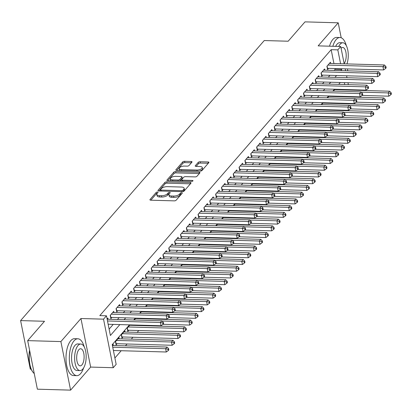 <?xml version="1.0" encoding="UTF-8"?>
<svg xmlns="http://www.w3.org/2000/svg" width="412" height="412" viewBox="0 0 412 412"><rect width="100%" height="100%" fill="white"/><g stroke="black" fill="none" stroke-linecap="round" stroke-linejoin="round"><path stroke-width="0.62" d="M157.461 192.033A1.015 0.427 -11.3 0 0 156.143 192.471L150.035 199.496A1.447 0.608 -11.3 0 0 149.922 199.815A1.447 0.608 -11.3 0 0 150.766 200.191L174.24 200.86A1.447 0.608 -11.3 0 0 176.12 200.232L182.228 193.213A1.015 0.427 -11.3 0 0 182.305 192.991A1.015 0.427 -11.3 0 0 181.718 192.723A1.015 0.427 -11.3 0 0 180.399 193.161L179.611 194.073A4.635 1.952 -11.3 0 1 173.596 196.066L171.639 196.009A4.635 1.952 -11.3 0 1 168.935 194.804A4.635 1.952 -11.3 0 1 169.306 193.779L170.099 192.868A1.015 0.427 -11.3 0 0 170.182 192.646A1.015 0.427 -11.3 0 0 169.59 192.378A1.015 0.427 -11.3 0 0 168.271 192.816L167.483 193.728A4.635 1.952 -11.3 0 1 161.468 195.721L159.516 195.664A4.635 1.952 -11.3 0 1 156.807 194.459A4.635 1.952 -11.3 0 1 157.178 193.434L157.971 192.522A1.015 0.427 -11.3 0 0 158.053 192.301A1.015 0.427 -11.3 0 0 157.461 192.033M157.209 193.398A1.015 0.427 -11.3 0 0 156.405 193.784L150.833 200.191M181.465 194.088A1.015 0.427 -11.3 0 0 180.662 194.474L179.874 195.381L179.611 194.073M169.337 193.743A1.015 0.427 -11.3 0 0 168.534 194.129L167.746 195.036L167.483 193.728M191.915 162.189A1.447 0.608 -11.3 0 0 192.028 161.87A1.447 0.608 -11.3 0 0 191.183 161.489L184.597 161.303A1.447 0.608 -11.3 0 0 182.722 161.926L175.934 169.723A1.447 0.608 -11.3 0 0 175.821 170.043A1.447 0.608 -11.3 0 0 176.666 170.424L200.139 171.088A1.447 0.608 -11.3 0 0 202.019 170.465L208.802 162.668A1.447 0.608 -11.3 0 0 208.915 162.349A1.447 0.608 -11.3 0 0 208.07 161.973L200.119 161.746A1.447 0.608 -11.3 0 0 198.239 162.369L195.334 165.706A1.447 0.608 -11.3 0 0 195.221 166.026A1.447 0.608 -11.3 0 0 196.066 166.402L200.011 166.515A3.873 1.633 -11.3 0 1 202.271 167.524A3.873 1.633 -11.3 0 1 196.931 170.048L181.481 169.61A3.873 1.633 -11.3 0 1 179.22 168.601A3.873 1.633 -11.3 0 1 184.555 166.077L187.13 166.149A1.447 0.608 -11.3 0 0 189.01 165.526L191.915 162.189M333.936 63.541L331.166 49.687L337.809 49.878L340.739 46.51L344.2 63.829M27.676 340.631L60.888 341.579L70.591 390.133L37.379 389.186L27.676 340.631L44.511 321.278L20.6 320.598L264.252 40.541L288.163 41.221L305.004 21.867L338.216 22.814L318.152 45.871L340.739 46.51M70.591 390.133L90.65 367.077L80.948 318.517L60.888 341.579M80.948 318.517L103.53 319.161L106.461 315.798L110.395 335.481L119.871 324.589M331.166 49.687L99.817 315.607L106.461 315.798M166.721 181.852A1.447 0.608 -11.3 0 0 164.841 182.48L158.059 190.277A1.447 0.608 -11.3 0 0 157.94 190.596A1.447 0.608 -11.3 0 0 158.785 190.972L182.258 191.642A1.447 0.608 -11.3 0 0 184.138 191.019L190.921 183.222A1.447 0.608 -11.3 0 0 191.039 182.897A1.447 0.608 -11.3 0 0 190.19 182.521L166.721 181.852L166.984 183.165A1.447 0.608 -11.3 0 0 165.104 183.788L158.852 190.972M166.994 179.998L173.782 172.201A1.447 0.608 -11.3 0 1 175.661 171.577L199.13 172.247A1.447 0.608 -11.3 0 1 199.975 172.623A1.447 0.608 -11.3 0 1 199.861 172.942L196.957 176.279A1.447 0.608 -11.3 0 1 195.077 176.903L185.56 176.635A1.447 0.608 -11.3 0 0 183.68 177.258L181.754 179.472A1.447 0.608 -11.3 0 0 181.641 179.792A1.447 0.608 -11.3 0 0 182.485 180.168L192.394 180.451A1.015 0.427 -11.3 0 1 192.986 180.713A1.015 0.427 -11.3 0 1 191.59 181.378L167.725 180.698A1.447 0.608 -11.3 0 1 166.881 180.322A1.447 0.608 -11.3 0 1 166.994 179.998L167.112 180.574M347.81 70.833L347.424 68.912M341.203 37.78L338.216 22.814M130.012 324.877L127.169 328.143L127.828 331.423L128.853 330.244M125.068 332.046L124.826 330.836L121.313 334.874L121.967 338.154L122.992 336.975M119.212 338.782L118.97 337.567L115.458 341.605L116.112 344.885L117.137 343.706M108.114 319.264L107.867 318.054L107.089 318.945M113.97 312.533L113.727 311.317L110.21 315.36L110.869 318.641L111.894 317.461M119.825 305.802L119.583 304.586L116.071 308.629L116.725 311.91L117.75 310.73M125.681 299.071L125.439 297.855L121.926 301.893L122.58 305.174L123.605 303.999M131.541 292.34L131.299 291.124L127.782 295.162L128.436 298.442L129.461 297.263M137.397 285.604L137.155 284.393L133.637 288.431L134.297 291.711L135.321 290.532M143.252 278.873L143.01 277.657L139.498 281.7L140.152 284.98L141.177 283.801M149.108 272.141L148.866 270.926L145.354 274.969L146.008 278.249L147.032 277.07M154.969 265.41L154.727 264.195L151.209 268.233L151.868 271.513L152.893 270.339M160.824 258.679L160.582 257.464L157.07 261.502L157.724 264.782L158.749 263.603M166.68 251.943L166.438 250.733L162.925 254.77L163.579 258.051L164.604 256.872M172.54 245.212L172.293 243.997L168.781 248.039L169.435 251.32L170.46 250.141M178.396 238.481L178.154 237.266L174.637 241.308L175.296 244.589L176.321 243.41M184.252 231.75L184.01 230.535L180.497 234.572L181.151 237.853L182.176 236.679M190.107 225.019L189.865 223.804L186.353 227.841L187.007 231.122L188.032 229.942M195.968 218.283L195.726 217.073L192.208 221.11L192.862 224.391L193.887 223.211M201.823 211.552L201.581 210.336L198.064 214.379L198.723 217.66L199.748 216.48M207.679 204.821L207.437 203.605L203.925 207.648L204.579 210.929L205.603 209.749M213.534 198.09L213.292 196.874L209.78 200.912L210.434 204.192L211.459 203.018M219.395 191.359L219.153 190.143L215.636 194.181L216.295 197.461L217.32 196.282M225.251 184.622L225.009 183.412L221.496 187.45L222.15 190.73L223.175 189.551M231.106 177.891L230.864 176.676L227.352 180.719L228.006 183.999L229.031 182.82M236.967 171.16L236.72 169.945L233.207 173.988L233.862 177.268L234.886 176.089M242.823 164.429L242.58 163.214L239.063 167.251L239.722 170.532L240.747 169.358M248.678 157.698L248.436 156.483L244.924 160.52L245.578 163.801L246.603 162.622M254.534 150.962L254.292 149.752L250.779 153.789L251.433 157.07L252.458 155.891M260.394 144.231L260.152 143.016L256.635 147.058L257.289 150.339L258.314 149.159M266.25 137.5L266.008 136.284L262.49 140.327L263.15 143.608L264.174 142.428M272.105 130.769L271.863 129.553L268.351 133.591L269.005 136.872L270.03 135.697M277.961 124.038L277.719 122.822L274.207 126.86L274.861 130.141L275.886 128.961M283.822 117.302L283.58 116.091L280.062 120.129L280.721 123.409L281.746 122.23M289.677 110.57L289.435 109.355L285.923 113.398L286.577 116.678L287.602 115.499M295.533 103.839L295.291 102.624L291.778 106.667L292.432 109.947L293.457 108.768M301.393 97.108L301.146 95.893L297.634 99.931L298.288 103.211L299.313 102.037M307.249 90.377L307.007 89.162L303.489 93.2L304.149 96.48L305.174 95.301M313.105 83.641L312.863 82.431L309.35 86.469L310.004 89.749L311.029 88.57M318.96 76.91L318.718 75.695L315.206 79.737L315.86 83.018L316.885 81.839M324.821 70.179L324.579 68.964L321.061 73.006L321.715 76.287L322.74 75.108M109.123 329.116L113.228 324.399M117.461 319.532L119.083 317.667M123.317 312.801L124.944 310.936M129.177 306.07L130.8 304.2M135.033 299.333L136.655 297.469M140.889 292.602L142.511 290.738M146.749 285.871L148.372 284.007M152.605 279.14L154.227 277.276M158.46 272.409L160.083 270.54M164.316 265.673L165.938 263.809M170.177 258.942L171.799 257.078M176.032 252.211L177.654 250.347M181.888 245.48L183.51 243.616M187.743 238.749L189.371 236.879M193.604 232.013L195.226 230.148M199.46 225.282L201.082 223.417M205.315 218.551L206.937 216.686M211.171 211.82L212.798 209.955M217.031 205.088L218.654 203.219M222.887 198.352L224.509 196.488M228.742 191.621L230.365 189.757M234.603 184.89L236.225 183.026M240.459 178.159L242.081 176.295M246.314 171.428L247.936 169.559M252.17 164.692L253.797 162.828M258.03 157.961L259.653 156.097M263.886 151.23L265.508 149.365M269.742 144.499L271.364 142.634M275.597 137.768L277.224 135.898M281.458 131.031L283.08 129.167M287.313 124.3L288.936 122.436M293.169 117.569L294.791 115.705M299.03 110.838L300.652 108.974M304.885 104.107L306.507 102.238M310.741 97.371L312.363 95.507M316.596 90.64L318.224 88.776M322.457 83.909L324.079 82.045M328.312 77.178L329.935 75.314M334.168 70.447L335.1 69.376L334.935 68.557M330.676 63.448L330.434 62.233L326.917 66.27L327.576 69.551L328.601 68.377M114.891 357.987L121.21 350.72M125.449 345.853L127.071 343.989M131.304 339.122L132.927 337.258M137.16 332.391L138.782 330.527M143.016 325.66L143.371 325.253M148.876 318.929L149.226 318.522M154.732 312.193L155.082 311.791M160.587 305.462L160.938 305.06M166.443 298.731L166.798 298.329M172.304 292L172.654 291.593M178.159 285.269L178.509 284.862M184.015 278.533L184.37 278.131M189.875 271.802L190.226 271.4M195.731 265.071L196.081 264.669M201.586 258.339L201.937 257.933M207.442 251.608L207.797 251.202M213.303 244.872L213.653 244.47M219.158 238.141L219.508 237.739M225.014 231.41L225.364 231.008M230.869 224.679L231.225 224.272M236.73 217.948L237.08 217.541M242.586 211.212L242.936 210.81M248.441 204.481L248.797 204.079M254.302 197.75L254.652 197.348M260.157 191.019L260.508 190.612M266.013 184.288L266.363 183.881M271.868 177.551L272.224 177.15M277.729 170.82L278.079 170.419M283.585 164.089L283.935 163.688M289.44 157.358L289.791 156.951M295.296 150.627L295.651 150.22M301.157 143.891L301.507 143.489M307.012 137.16L307.362 136.758M312.868 130.429L313.223 130.027M318.728 123.698L319.079 123.291M324.584 116.967L324.934 116.56M330.439 110.231L330.79 109.829M336.295 103.5L336.65 103.098M340.564 96.722L340.482 96.305M339.179 89.785L339.097 89.368M113.357 345.514L113.115 344.298L112.337 345.194M130.928 325.315L130.846 324.898M135.867 318.141L134.245 320.011M136.784 318.584L136.702 318.167M141.723 311.41L140.101 313.28M142.64 311.853L142.557 311.436M147.584 304.679L145.961 306.543M148.5 305.122L148.413 304.705M153.439 297.948L151.817 299.812M154.356 298.386L154.273 297.969M159.295 291.217L157.672 293.081M160.211 291.655L160.129 291.238M165.155 284.481L163.528 286.35M166.067 284.924L165.984 284.507M171.011 277.75L169.389 279.619M171.928 278.193L171.84 277.776M176.866 271.019L175.244 272.883M177.783 271.462L177.701 271.044M182.722 264.288L181.1 266.152M183.639 264.725L183.556 264.308M188.583 257.557L186.955 259.421M189.494 257.994L189.412 257.577M194.438 250.82L192.816 252.69M195.355 251.263L195.273 250.846M200.294 244.089L198.672 245.959M201.21 244.532L201.128 244.115M206.149 237.358L204.527 239.223M207.066 237.801L206.984 237.384M212.01 230.627L210.388 232.492M212.927 231.065L212.839 230.648M217.866 223.896L216.243 225.761M218.782 224.334L218.7 223.917M223.721 217.16L222.099 219.03M224.638 217.603L224.555 217.186M229.582 210.429L227.954 212.298M230.493 210.872L230.411 210.455M235.437 203.698L233.815 205.562M236.354 204.141L236.267 203.724M241.293 196.967L239.671 198.831M242.21 197.405L242.127 196.988M247.148 190.236L245.526 192.1M248.065 190.674L247.983 190.256M253.009 183.5L251.382 185.369M253.921 183.943L253.838 183.525M258.865 176.769L257.243 178.638M259.781 177.212L259.699 176.794M264.72 170.038L263.098 171.902M265.637 170.48L265.555 170.063M270.576 163.307L268.954 165.171M271.493 163.744L271.41 163.327M276.437 156.575L274.809 158.44M277.353 157.013L277.266 156.596M282.292 149.839L280.67 151.709M283.209 150.282L283.126 149.865M288.148 143.108L286.525 144.972M289.064 143.551L288.982 143.134M294.003 136.377L292.381 138.241M294.92 136.82L294.838 136.403M299.864 129.646L298.242 131.51M300.781 130.084L300.693 129.667M305.719 122.915L304.097 124.779M306.636 123.353L306.554 122.936M311.575 116.179L309.953 118.048M312.492 116.622L312.409 116.205M317.436 109.448L315.808 111.312M318.347 109.891L318.265 109.474M323.291 102.717L321.669 104.581M324.208 103.16L324.126 102.743M329.147 95.986L327.525 97.85M330.063 96.423L329.981 96.006M335.002 89.255L333.38 91.119M335.919 89.692L335.837 89.275M20.6 320.598L30.303 369.152L31.163 369.178M349.149 96.552L348.794 96.959M129.461 324.862L112.229 344.664L116.163 364.352L113.233 367.715L103.53 319.161M90.65 367.077L113.233 367.715M345.199 68.845L345.586 70.771M346.59 75.782L346.971 77.708M347.975 82.724L348.356 84.645M349.361 89.662L349.443 90.079M340.812 70.632L341.744 69.561L341.579 68.742M340.58 63.726L337.809 49.878M124.105 319.722L125.727 317.853M129.96 312.991L131.583 311.122M135.821 306.255L137.443 304.391M141.677 299.524L143.299 297.66M147.532 292.793L149.154 290.929M153.388 286.062L155.015 284.192M159.248 279.331L160.871 277.461M165.104 272.595L166.726 270.73M170.959 265.864L172.582 263.999M176.815 259.133L178.442 257.268M182.676 252.402L184.298 250.532M188.531 245.67L190.153 243.801M194.387 238.934L196.009 237.07M200.242 232.203L201.87 230.339M206.103 225.472L207.725 223.608M211.959 218.741L213.581 216.872M217.814 212.01L219.436 210.141M223.675 205.274L225.297 203.41M229.53 198.543L231.153 196.678M235.386 191.812L237.008 189.947M241.241 185.081L242.869 183.211M247.102 178.35L248.724 176.48M252.958 171.613L254.58 169.749M258.813 164.882L260.435 163.018M264.669 158.151L266.296 156.287M270.529 151.42L272.152 149.551M276.385 144.689L278.007 142.82M282.241 137.953L283.863 136.089M288.101 131.222L289.724 129.358M293.957 124.491L295.579 122.627M299.812 117.76L301.435 115.89M305.668 111.029L307.295 109.159M311.529 104.293L313.151 102.428M317.384 97.562L319.006 95.697M323.24 90.831L324.862 88.966M329.095 84.1L330.723 82.23M334.956 77.368L336.578 75.499M340.312 82.503L338.69 84.372M334.456 89.239L332.829 91.104M328.596 95.97L326.974 97.835M322.74 102.701L321.118 104.566M316.885 109.432L315.262 111.297M311.024 116.163L309.402 118.033M305.168 122.9L303.546 124.764M299.313 129.631L297.691 131.495M293.457 136.362L291.83 138.226M287.597 143.093L285.974 144.957M281.741 149.824L280.119 151.693M275.886 156.56L274.263 158.424M270.03 163.291L268.403 165.155M264.169 170.022L262.547 171.886M258.314 176.753L256.691 178.617M252.458 183.484L250.836 185.354M246.597 190.22L244.975 192.085M240.742 196.951L239.12 198.816M234.886 203.683L233.264 205.547M229.031 210.414L227.409 212.278M223.17 217.145L221.548 219.014M217.315 223.881L215.692 225.745M211.459 230.612L209.837 232.476M205.603 237.343L203.976 239.207M199.743 244.074L198.12 245.938M193.887 250.805L192.265 252.674M188.032 257.541L186.409 259.406M182.176 264.272L180.549 266.137M176.315 271.003L174.693 272.868M170.46 277.734L168.838 279.599M164.604 284.465L162.982 286.335M158.744 291.202L157.121 293.066M152.888 297.933L151.266 299.797M147.032 304.664L145.41 306.528M141.177 311.395L139.55 313.259M135.316 318.126L133.694 319.995M347.208 96.913L347.125 96.496M345.822 89.976L345.74 89.559M344.736 84.542L344.355 82.621M335.1 69.376L341.744 69.561M156.807 194.459L157.07 195.772A4.635 1.952 -11.3 0 0 159.774 196.977L159.516 195.664M167.746 195.036A4.635 1.952 -11.3 0 1 161.731 197.034L159.774 196.977M168.935 194.804L169.198 196.117A4.635 1.952 -11.3 0 0 171.902 197.322L171.639 196.009M179.874 195.381A4.635 1.952 -11.3 0 1 173.859 197.379L171.902 197.322M190.39 183.829L166.984 183.165M160.515 189.602A1.015 0.427 -11.3 0 0 160.433 189.824A1.015 0.427 -11.3 0 0 161.025 190.087L181.63 190.674A1.015 0.427 -11.3 0 0 182.943 190.236L183.778 189.278A4.635 1.952 -11.3 0 0 184.149 188.253A4.635 1.952 -11.3 0 0 181.445 187.048L167.36 186.646A4.635 1.952 -11.3 0 0 161.35 188.639L160.515 189.602M184.149 188.253L184.411 189.566A4.635 1.952 -11.3 0 1 184.04 190.591L183.247 191.503M167.792 180.698L174.044 173.514L173.782 172.201M199.326 173.555L175.919 172.891A1.447 0.608 -11.3 0 0 174.044 173.514M175.682 176.351A3.873 1.633 -11.3 0 0 170.347 178.88A3.873 1.633 -11.3 0 0 172.607 179.889L178.051 180.044A1.447 0.608 -11.3 0 0 179.931 179.421L181.857 177.206A1.447 0.608 -11.3 0 0 181.97 176.887A1.447 0.608 -11.3 0 0 181.125 176.506L175.682 176.351M170.347 178.88L170.609 180.193A3.873 1.633 -11.3 0 0 171.093 180.791M179.766 181.038A1.447 0.608 -11.3 0 0 180.193 180.729L179.931 179.421M181.97 176.887L182.233 178.195A1.447 0.608 -11.3 0 1 182.119 178.52L180.193 180.729M179.22 168.601L179.483 169.914A3.873 1.633 -11.3 0 0 179.967 170.517M199.578 171.073A3.873 1.633 -11.3 0 0 202.534 168.838L202.271 167.524M208.266 163.281L200.381 163.054A1.447 0.608 -11.3 0 0 198.502 163.682L196.127 166.407M191.379 162.802L184.859 162.616A1.447 0.608 -11.3 0 0 182.985 163.24L176.733 170.424M113.398 350.499L166.278 352.002L165.624 348.722L167.087 347.038L112.394 345.483M112.739 347.218L165.624 348.722L167.988 349.252L168.25 350.566L168.838 349.891L168.575 348.578L167.988 349.252M167.087 347.038L168.575 348.578M168.25 350.566L166.278 352.002M108.15 324.254L161.035 325.758L160.381 322.478L107.496 320.974M162.745 323.008L163.008 324.316L163.59 323.647L163.327 322.333L162.745 323.008L160.381 322.478L161.844 320.793L107.151 319.238M161.035 325.758L163.008 324.316L189.711 325.073L189.051 321.793L190.519 320.114L135.517 318.548M163.327 322.333L161.844 320.793M32.754 371.912A17.999 7.818 -88.4 0 1 32.605 371.722A17.999 7.818 -88.4 0 1 29.571 350.138M29.685 350.679A18.442 8.008 91.6 0 0 32.898 372.118A18.442 8.008 91.6 0 0 34.253 373.54M84.213 346.894A18.442 8.008 91.6 0 0 77.863 338.782A18.442 8.008 91.6 0 0 74.062 340.812A18.442 8.008 91.6 0 0 69.443 361.432A18.442 8.008 91.6 0 0 76.812 375.651A18.442 8.008 91.6 0 0 80.618 373.617A18.442 8.008 91.6 0 0 83.615 367.911M77.863 338.782L74.541 338.685A18.442 8.008 91.6 0 0 70.74 340.719A18.442 8.008 91.6 0 0 66.121 361.339A18.442 8.008 91.6 0 0 73.49 375.559L76.812 375.651M80.016 370.573L76.962 370.491A13.277 5.768 -88.4 0 1 71.652 360.253A13.277 5.768 -88.4 0 1 74.979 345.405A13.277 5.768 -88.4 0 1 77.714 343.943L80.773 344.03A13.277 5.768 91.6 0 0 78.033 345.493A13.277 5.768 91.6 0 0 74.711 360.34A13.277 5.768 91.6 0 0 80.016 370.573A13.277 5.768 91.6 0 0 82.755 369.116A13.277 5.768 91.6 0 0 86.077 354.263A13.277 5.768 91.6 0 0 80.773 344.03M81.916 364.914A8.559 3.713 91.6 0 0 84.058 355.345A8.559 3.713 91.6 0 0 80.639 348.748A8.559 3.713 91.6 0 0 78.872 349.69A8.559 3.713 91.6 0 0 76.73 359.259A8.559 3.713 91.6 0 0 80.149 365.856A8.559 3.713 91.6 0 0 81.916 364.914M346.312 45.634A18.442 8.008 91.6 0 0 339.962 37.518A18.442 8.008 91.6 0 0 336.161 39.552A18.442 8.008 91.6 0 0 332.839 46.288M339.962 37.518L336.64 37.425A18.442 8.008 91.6 0 0 332.839 39.459A18.442 8.008 91.6 0 0 329.518 46.196M335.667 46.365A13.277 5.768 -88.4 0 1 337.078 44.146A13.277 5.768 -88.4 0 1 339.812 42.683L342.872 42.771A13.277 5.768 91.6 0 0 340.132 44.233A13.277 5.768 91.6 0 0 338.726 46.453M344.133 63.51A8.559 3.713 91.6 0 0 346.142 53.936A8.559 3.713 91.6 0 0 342.738 47.488A8.559 3.713 91.6 0 0 341.095 48.297M346.956 63.911A13.277 5.768 91.6 0 0 347.79 50.125A13.277 5.768 91.6 0 0 342.872 42.771M115.87 343.68A1.473 0.623 168.7 0 1 116.076 343.68L172.139 345.271L171.48 341.991L172.947 340.307L117.945 338.746M116.483 340.425L171.48 341.991L173.843 342.521L174.106 343.829L174.693 343.16L174.43 341.847L173.843 342.521M172.947 340.307L174.43 341.847M174.106 343.829L172.139 345.271M121.725 336.949A1.473 0.623 168.7 0 1 121.931 336.944L177.994 338.54L177.34 335.26L178.803 333.576L123.801 332.01M122.338 333.694L177.34 335.26L179.704 335.785L179.962 337.098L180.549 336.424L180.286 335.116L179.704 335.785M178.803 333.576L180.286 335.116M179.962 337.098L177.994 338.54M127.586 330.213A1.473 0.623 168.7 0 1 127.787 330.213L183.85 331.809L183.196 328.529L184.658 326.845L129.662 325.279M128.194 326.963L183.196 328.529L185.56 329.054L185.822 330.367L186.404 329.693L186.147 328.379L185.56 329.054M184.658 326.845L186.147 328.379M185.822 330.367L183.85 331.809M162.071 321.025L189.051 321.793L191.415 322.323L191.678 323.636L192.265 322.962L192.002 321.648L191.415 322.323M190.519 320.114L192.002 321.648M191.678 323.636L189.711 325.073M110.38 315.17L110.828 317.431L166.891 319.027L166.237 315.747L111.235 314.181M168.601 316.272L168.863 317.585L169.45 316.91L169.188 315.602L168.601 316.272L166.237 315.747L167.699 314.062L112.703 312.497M166.891 319.027L168.863 317.585L195.566 318.342L194.912 315.062L196.375 313.377L141.373 311.817M169.188 315.602L167.699 314.062M116.236 308.439L116.689 310.7L172.752 312.296L172.092 309.01L117.096 307.45M174.456 309.541L174.719 310.854L175.306 310.179L175.043 308.866L174.456 309.541L172.092 309.01L173.56 307.331L118.558 305.766M172.752 312.296L174.719 310.854L201.422 311.611L200.768 308.331L202.23 306.646L147.228 305.086M175.043 308.866L173.56 307.331M122.091 301.702L122.544 303.968L178.607 305.56L177.953 302.279L122.951 300.719M180.312 302.81L180.574 304.123L181.162 303.448L180.899 302.135L180.312 302.81L177.953 302.279L179.416 300.595L124.414 299.035M178.607 305.56L180.574 304.123M180.899 302.135L179.416 300.595M127.947 294.971L128.4 297.237L184.463 298.829L183.809 295.548L128.807 293.983M186.173 296.079L186.435 297.392L187.017 296.717L186.754 295.404L186.173 296.079L183.809 295.548L185.271 293.864L130.274 292.304M184.463 298.829L186.435 297.392L213.138 298.149L212.479 294.868L213.946 293.184L158.944 291.619M186.754 295.404L185.271 293.864M167.926 314.294L194.912 315.062L197.271 315.592L197.533 316.905L198.12 316.231L197.858 314.917L197.271 315.592M196.375 313.377L197.858 314.917M197.533 316.905L195.566 318.342M133.807 288.24L134.255 290.501L190.318 292.098L189.664 288.817L134.662 287.252M192.028 289.348L192.291 290.656L192.878 289.986L192.615 288.673L192.028 289.348L189.664 288.817L191.132 287.133L136.13 285.567M190.318 292.098L192.291 290.656L218.993 291.413L218.339 288.132L219.802 286.453L164.8 284.888M192.615 288.673L191.132 287.133M173.782 307.563L200.768 308.331L203.131 308.861L203.394 310.169L203.976 309.5L203.713 308.186L203.131 308.861M202.23 306.646L203.713 308.186M203.394 310.169L201.422 311.611M139.663 281.509L140.116 283.77L196.179 285.367L195.52 282.086L140.523 280.521M197.884 282.611L198.146 283.925L198.733 283.25L198.471 281.942L197.884 282.611L195.52 282.086L196.988 280.402L141.986 278.836M196.179 285.367L198.146 283.925L224.849 284.682L224.195 281.401L225.658 279.717L170.656 278.157M198.471 281.942L196.988 280.402M180.58 304.118L207.277 304.88L206.623 301.599L208.086 299.915L153.089 298.35M179.642 300.832L206.623 301.599L208.987 302.125L209.25 303.438L209.837 302.763L209.574 301.455L208.987 302.125M208.086 299.915L209.574 301.455M209.25 303.438L207.277 304.88M145.518 274.778L145.972 277.039L202.035 278.636L201.38 275.35L146.378 273.789M203.744 275.88L204.002 277.194L204.589 276.519L204.326 275.206L203.744 275.88L201.38 275.35L202.843 273.671L147.841 272.105M202.035 278.636L204.002 277.194M204.326 275.206L202.843 273.671M185.498 294.101L212.479 294.868L214.843 295.394L215.105 296.707L215.692 296.032L215.43 294.719L214.843 295.394M213.946 293.184L215.43 294.719M215.105 296.707L213.138 298.149M151.374 268.042L151.827 270.308L207.89 271.899L207.236 268.619L152.234 267.058M209.6 269.149L209.863 270.463L210.444 269.788L210.187 268.475L209.6 269.149L207.236 268.619L208.699 266.935L153.702 265.374M207.89 271.899L209.863 270.463L236.565 271.22L235.906 267.939L237.374 266.255L182.372 264.689M210.187 268.475L208.699 266.935M191.353 287.365L218.339 288.132L220.698 288.663L220.961 289.976L221.548 289.301L221.285 287.988L220.698 288.663M219.802 286.453L221.285 287.988M220.961 289.976L218.993 291.413M157.235 261.311L157.683 263.577L213.751 265.168L213.092 261.888L158.095 260.322M215.455 262.418L215.718 263.732L216.305 263.057L216.043 261.744L215.455 262.418L213.092 261.888L214.559 260.204L159.557 258.643M213.751 265.168L215.718 263.732L242.421 264.489L241.767 261.208L243.229 259.524L188.227 257.958M216.043 261.744L214.559 260.204M197.214 280.634L224.195 281.401L226.559 281.932L226.821 283.245L227.403 282.57L227.141 281.257L226.559 281.932M225.658 279.717L227.141 281.257M226.821 283.245L224.849 284.682M163.09 254.58L163.543 256.841L219.606 258.437L218.952 255.157L163.95 253.591M221.311 255.682L221.574 256.995L222.161 256.326L221.898 255.013L221.311 255.682L218.952 255.157L220.415 253.473L165.413 251.907M219.606 258.437L221.574 256.995L248.276 257.752L247.622 254.472L249.085 252.793L194.088 251.227M221.898 255.013L220.415 253.473M204.007 277.194L230.705 277.951L230.05 274.67L231.513 272.986L176.516 271.426M203.07 273.903L230.05 274.67L232.414 275.201L232.677 276.509L233.264 275.839L233.001 274.526L232.414 275.201M231.513 272.986L233.001 274.526M232.677 276.509L230.705 277.951M168.946 247.849L169.399 250.11L225.462 251.706L224.808 248.426L169.806 246.86M227.172 248.951L227.434 250.264L228.016 249.59L227.754 248.282L227.172 248.951L224.808 248.426L226.27 246.742L171.268 245.176M225.462 251.706L227.434 250.264L254.137 251.021L253.478 247.741L254.946 246.057L199.944 244.496M227.754 248.282L226.27 246.742M208.925 267.172L235.906 267.939L238.27 268.464L238.533 269.778L239.12 269.103L238.857 267.795L238.27 268.464M237.374 266.255L238.857 267.795M238.533 269.778L236.565 271.22M174.806 241.118L175.255 243.379L231.317 244.975L230.663 241.69L175.661 240.129M233.027 242.22L233.29 243.533L233.877 242.859L233.614 241.545L233.027 242.22L230.663 241.69L232.126 240.011L177.129 238.445M231.317 244.975L233.29 243.533L259.993 244.29L259.339 241.01L260.801 239.326L205.799 237.765M233.614 241.545L232.126 240.011M214.781 260.441L241.767 261.208L244.131 261.733L244.388 263.047L244.975 262.372L244.713 261.059L244.131 261.733M243.229 259.524L244.713 261.059M244.388 263.047L242.421 264.489M180.662 234.382L181.115 236.648L237.178 238.239L236.519 234.958L181.522 233.398M238.883 235.489L239.145 236.802L239.733 236.127L239.47 234.814L238.883 235.489L236.519 234.958L237.987 233.274L182.985 231.714M237.178 238.239L239.145 236.802L265.848 237.559L265.194 234.279L266.657 232.595L211.655 231.029M239.47 234.814L237.987 233.274M220.641 253.704L247.622 254.472L249.986 255.002L250.249 256.315L250.831 255.641L250.573 254.328L249.986 255.002M249.085 252.793L250.573 254.328M250.249 256.315L248.276 257.752M186.518 227.651L186.971 229.917L243.034 231.508L242.38 228.227L187.378 226.662M244.738 228.758L245.001 230.071L245.588 229.396L245.325 228.083L244.738 228.758L242.38 228.227L243.842 226.543L188.84 224.983M243.034 231.508L245.001 230.071L271.704 230.828L271.05 227.548L272.512 225.864L217.515 224.298M245.325 228.083L243.842 226.543M226.497 246.973L253.478 247.741L255.842 248.271L256.104 249.584L256.691 248.91L256.429 247.597L255.842 248.271M254.946 246.057L256.429 247.597M256.104 249.584L254.137 251.021M192.373 220.92L192.826 223.18L248.889 224.777L248.235 221.496L193.233 219.931M250.599 222.022L250.862 223.335L251.444 222.665L251.181 221.352L250.599 222.022L248.235 221.496L249.698 219.812L194.701 218.247M248.889 224.777L250.862 223.335L277.564 224.092L276.905 220.811L278.373 219.132L223.371 217.567M251.181 221.352L249.698 219.812M232.353 240.242L259.339 241.01L261.697 241.54L261.96 242.848L262.547 242.179L262.284 240.865L261.697 241.54M260.801 239.326L262.284 240.865M261.96 242.848L259.993 244.29M198.234 214.189L198.682 216.449L254.745 218.046L254.091 214.765L199.089 213.2M256.455 215.291L256.717 216.604L257.304 215.929L257.042 214.621L256.455 215.291L254.091 214.765L255.558 213.081L200.556 211.516M254.745 218.046L256.717 216.604L283.42 217.361L282.766 214.08L284.228 212.396L229.227 210.836M257.042 214.621L255.558 213.081M238.208 233.511L265.194 234.279L267.558 234.804L267.821 236.117L268.403 235.443L268.14 234.134L267.558 234.804M266.657 232.595L268.14 234.134M267.821 236.117L265.848 237.559M204.089 207.457L204.543 209.718L260.605 211.315L259.946 208.029L204.949 206.469M262.31 208.56L262.573 209.873L263.16 209.198L262.897 207.885L262.31 208.56L259.946 208.029L261.414 206.35L206.412 204.785M260.605 211.315L262.573 209.873L289.276 210.63L288.621 207.349L290.084 205.665L235.082 204.105M262.897 207.885L261.414 206.35M244.069 226.78L271.05 227.548L273.413 228.073L273.676 229.386L274.263 228.712L274.001 227.398L273.413 228.073M272.512 225.864L274.001 227.398M273.676 229.386L271.704 230.828M209.945 200.721L210.398 202.987L266.461 204.579L265.807 201.298L210.805 199.738M268.171 201.828L268.428 203.142L269.015 202.467L268.753 201.154L268.171 201.828L265.807 201.298L267.27 199.614L212.268 198.054M266.461 204.579L268.428 203.142M268.753 201.154L267.27 199.614M249.924 220.044L276.905 220.811L279.269 221.342L279.532 222.655L280.119 221.98L279.856 220.667L279.269 221.342M278.373 219.132L279.856 220.667M279.532 222.655L277.564 224.092M215.8 193.99L216.254 196.256L272.317 197.848L271.663 194.567L216.661 193.001M274.026 195.097L274.289 196.411L274.871 195.736L274.613 194.423L274.026 195.097L271.663 194.567L273.125 192.883L218.128 191.322M272.317 197.848L274.289 196.411M274.613 194.423L273.125 192.883M255.78 213.313L282.766 214.08L285.125 214.611L285.387 215.924L285.974 215.249L285.712 213.936L285.125 214.611M284.228 212.396L285.712 213.936M285.387 215.924L283.42 217.361M221.661 187.259L222.109 189.52L278.177 191.117L277.518 187.836L222.521 186.27M279.882 188.361L280.145 189.675L280.732 189.005L280.469 187.692L279.882 188.361L277.518 187.836L278.986 186.152L223.984 184.586M278.177 191.117L280.145 189.675L306.847 190.432L306.193 187.151L307.656 185.472L252.654 183.907M280.469 187.692L278.986 186.152M261.641 206.582L288.621 207.349L290.985 207.88L291.248 209.188L291.83 208.518L291.567 207.205L290.985 207.88M290.084 205.665L291.567 207.205M291.248 209.188L289.276 210.63M227.517 180.528L227.97 182.789L284.033 184.385L283.379 181.105L228.377 179.539M285.737 181.63L286 182.943L286.587 182.269L286.325 180.961L285.737 181.63L283.379 181.105L284.841 179.421L229.839 177.855M284.033 184.385L286 182.943L312.703 183.701L312.049 180.42L313.511 178.736L258.515 177.175M286.325 180.961L284.841 179.421M268.433 203.137L295.131 203.899L294.477 200.618L295.94 198.934L240.943 197.369M267.496 199.851L294.477 200.618L296.841 201.144L297.103 202.457L297.691 201.782L297.428 200.474L296.841 201.144M295.94 198.934L297.428 200.474M297.103 202.457L295.131 203.899M233.372 173.797L233.825 176.058L289.888 177.654L289.234 174.369L234.232 172.808M291.598 174.899L291.861 176.212L292.443 175.538L292.18 174.225L291.598 174.899L289.234 174.369L290.697 172.69L235.695 171.124M289.888 177.654L291.861 176.212L318.564 176.969L317.904 173.689L319.372 172.005L264.37 170.444M292.18 174.225L290.697 172.69M274.289 196.406L300.992 197.168L300.333 193.887L301.8 192.203L246.798 190.638M273.352 193.12L300.333 193.887L302.696 194.412L302.959 195.726L303.546 195.051L303.284 193.738L302.696 194.412M301.8 192.203L303.284 193.738M302.959 195.726L300.992 197.168M239.233 167.061L239.681 169.327L295.744 170.918L295.09 167.638L240.088 166.077M297.454 168.168L297.716 169.481L298.303 168.807L298.041 167.493L297.454 168.168L295.09 167.638L296.552 165.954L241.556 164.393M295.744 170.918L297.716 169.481L324.419 170.238L323.765 166.958L325.228 165.274L270.226 163.708M298.041 167.493L296.552 165.954M279.207 186.384L306.193 187.151L308.557 187.681L308.815 188.995L309.402 188.32L309.139 187.007L308.557 187.681M307.656 185.472L309.139 187.007M308.815 188.995L306.847 190.432M245.088 160.33L245.542 162.596L301.605 164.187L300.945 160.907L245.949 159.341M303.309 161.437L303.572 162.745L304.159 162.076L303.896 160.762L303.309 161.437L300.945 160.907L302.413 159.223L247.411 157.662M301.605 164.187L303.572 162.745L330.275 163.507L329.621 160.227L331.083 158.543L276.081 156.977M303.896 160.762L302.413 159.223M285.068 179.653L312.049 180.42L314.413 180.95L314.675 182.264L315.257 181.589L315 180.276L314.413 180.95M313.511 178.736L315 180.276M314.675 182.264L312.703 183.701M290.923 172.922L317.904 173.689L320.268 174.219L320.531 175.527L321.118 174.858L320.855 173.545L320.268 174.219M319.372 172.005L320.855 173.545M320.531 175.527L318.564 176.969M296.779 166.19L323.765 166.958L326.124 167.483L326.386 168.796L326.974 168.122L326.711 166.814L326.124 167.483M325.228 165.274L326.711 166.814M326.386 168.796L324.419 170.238M250.944 153.599L251.397 155.86L307.46 157.456L306.806 154.176L251.804 152.61M309.165 154.701L309.427 156.014L310.015 155.345L309.752 154.031L309.165 154.701L306.806 154.176L308.269 152.492L253.267 150.926M307.46 157.456L309.427 156.014L336.13 156.771L335.476 153.491L336.939 151.812L281.942 150.246M309.752 154.031L308.269 152.492M256.8 146.868L257.253 149.129L313.316 150.725L312.662 147.445L257.66 145.879M315.026 147.97L315.288 149.283L315.87 148.608L315.607 147.3L315.026 147.97L312.662 147.445L314.124 145.76L259.127 144.195M313.316 150.725L315.288 149.283L341.991 150.04L341.332 146.76L342.799 145.076L287.797 143.515M315.607 147.3L314.124 145.76M262.66 140.137L263.108 142.398L319.171 143.994L318.517 140.708L263.515 139.148M320.881 141.239L321.144 142.552L321.731 141.877L321.468 140.564L320.881 141.239L318.517 140.708L319.985 139.029L264.983 137.464M319.171 143.994L321.144 142.552L347.846 143.309L347.192 140.028L348.655 138.344L293.653 136.784M321.468 140.564L319.985 139.029M302.635 159.459L329.621 160.227L331.984 160.752L332.247 162.065L332.829 161.391L332.566 160.077L331.984 160.752M331.083 158.543L332.566 160.077M332.247 162.065L330.275 163.507M268.516 133.4L268.969 135.666L325.032 137.258L324.373 133.977L269.376 132.417M326.737 134.508L326.999 135.821L327.586 135.146L327.324 133.833L326.737 134.508L324.373 133.977L325.841 132.293L270.839 130.733M325.032 137.258L326.999 135.821M327.324 133.833L325.841 132.293M308.495 152.723L335.476 153.491L337.84 154.021L338.103 155.334L338.69 154.66L338.427 153.346L337.84 154.021M336.939 151.812L338.427 153.346M338.103 155.334L336.13 156.771M274.371 126.669L274.825 128.935L330.887 130.527L330.233 127.246L275.231 125.681M332.597 127.777L332.855 129.085L333.442 128.415L333.179 127.102L332.597 127.777L330.233 127.246L331.696 125.562L276.694 124.002M330.887 130.527L332.855 129.085M333.179 127.102L331.696 125.562M314.351 145.992L341.332 146.76L343.696 147.29L343.958 148.603L344.545 147.929L344.283 146.615L343.696 147.29M342.799 145.076L344.283 146.615M343.958 148.603L341.991 150.04M280.227 119.938L280.68 122.199L336.743 123.796L336.089 120.515L281.087 118.95M338.453 121.04L338.716 122.354L339.297 121.684L339.04 120.371L338.453 121.04L336.089 120.515L337.552 118.831L282.555 117.266M336.743 123.796L338.716 122.354L365.418 123.111L364.759 119.83L366.227 118.151L311.225 116.586M339.04 120.371L337.552 118.831M320.206 139.261L347.192 140.028L349.551 140.559L349.814 141.867L350.401 141.198L350.138 139.884L349.551 140.559M348.655 138.344L350.138 139.884M349.814 141.867L347.846 143.309M286.088 113.207L286.536 115.468L342.604 117.065L341.945 113.784L286.948 112.219M344.308 114.309L344.571 115.623L345.158 114.948L344.896 113.64L344.308 114.309L341.945 113.784L343.412 112.1L288.41 110.534M342.604 117.065L344.571 115.623L371.274 116.38L370.62 113.099L372.082 111.415L317.08 109.855M344.896 113.64L343.412 112.1M326.999 135.816L353.702 136.578L353.048 133.297L354.511 131.613L299.509 130.048M326.067 132.53L353.048 133.297L355.412 133.823L355.674 135.136L356.256 134.461L355.994 133.153L355.412 133.823M354.511 131.613L355.994 133.153M355.674 135.136L353.702 136.578M291.943 106.476L292.396 108.737L348.459 110.334L347.805 107.048L292.803 105.487M350.164 107.578L350.427 108.892L351.014 108.217L350.751 106.904L350.164 107.578L347.805 107.048L349.268 105.369L294.266 103.803M348.459 110.334L350.427 108.892L377.129 109.649L376.475 106.368L377.938 104.684L322.941 103.124M350.751 106.904L349.268 105.369M332.86 129.085L359.558 129.847L358.904 126.566L360.366 124.882L305.369 123.317M331.923 125.799L358.904 126.566L361.267 127.092L361.53 128.405L362.117 127.73L361.854 126.417L361.267 127.092M360.366 124.882L361.854 126.417M361.53 128.405L359.558 129.847M297.799 99.74L298.252 102.006L354.315 103.597L353.661 100.317L298.659 98.756M356.025 100.847L356.287 102.161L356.869 101.486L356.607 100.173L356.025 100.847L353.661 100.317L355.123 98.633L300.121 97.072M354.315 103.597L356.287 102.161L382.99 102.918L382.331 99.637L383.799 97.953L328.797 96.387M356.607 100.173L355.123 98.633M337.778 119.063L364.759 119.83L367.123 120.361L367.386 121.674L367.973 120.999L367.71 119.686L367.123 120.361M366.227 118.151L367.71 119.686M367.386 121.674L365.418 123.111M303.654 93.009L304.108 95.275L360.17 96.866L359.516 93.586L304.514 92.02M361.88 94.116L362.143 95.424L362.73 94.755L362.467 93.442L361.88 94.116L359.516 93.586L360.979 91.902L305.982 90.341M360.17 96.866L362.143 95.424L388.846 96.187L388.192 92.906L389.654 91.222L334.652 89.656M362.467 93.442L360.979 91.902M343.634 112.332L370.62 113.099L372.984 113.63L373.241 114.943L373.828 114.268L373.566 112.955L372.984 113.63M372.082 111.415L373.566 112.955M373.241 114.943L371.274 116.38M309.515 86.278L309.968 88.539L366.031 90.135L365.372 86.855L310.375 85.289M367.736 87.38L367.998 88.693L368.586 88.024L368.323 86.711L367.736 87.38L365.372 86.855L366.84 85.171L311.838 83.605M366.031 90.135L367.998 88.693M368.323 86.711L366.84 85.171M349.494 105.601L376.475 106.368L378.839 106.899L379.102 108.207L379.684 107.537L379.426 106.224L378.839 106.899M377.938 104.684L379.426 106.224M379.102 108.207L377.129 109.649M315.371 79.547L315.824 81.808L371.887 83.404L371.233 80.124L316.231 78.558M373.591 80.649L373.854 81.962L374.441 81.288L374.178 79.98L373.591 80.649L371.233 80.124L372.695 78.44L317.693 76.874M371.887 83.404L373.854 81.962M374.178 79.98L372.695 78.44M355.35 98.87L382.331 99.637L384.695 100.162L384.957 101.476L385.544 100.801L385.282 99.493L384.695 100.162M383.799 97.953L385.282 99.493M384.957 101.476L382.99 102.918M321.226 72.816L321.679 75.077L377.742 76.668L377.088 73.388L322.086 71.827M379.452 73.918L379.715 75.231L380.297 74.557L380.034 73.243L379.452 73.918L377.088 73.388L378.551 71.709L323.554 70.143M377.742 76.668L379.715 75.231M380.034 73.243L378.551 71.709M361.206 92.139L388.192 92.906L390.55 93.431L390.813 94.745L391.4 94.07L391.137 92.757L390.55 93.431M389.654 91.222L391.137 92.757M390.813 94.745L388.846 96.187M327.087 66.08L327.535 68.346L383.598 69.937L382.944 66.656L327.942 65.096M385.308 67.187L385.57 68.5L386.157 67.825L385.895 66.512L385.308 67.187L382.944 66.656L384.406 64.972L329.409 63.412M383.598 69.937L385.57 68.5M385.895 66.512L384.406 64.972M156.405 193.784L156.143 192.471M180.662 194.474L180.399 193.161M168.534 194.129L168.271 192.816M161.731 197.034L161.468 195.721M173.859 197.379L173.596 196.066M150.153 200.067L150.035 199.496M190.442 183.773L190.19 182.521M158.172 190.849L158.059 190.277M165.104 183.788L164.841 182.48M161.216 191.044L161.025 190.087M181.821 191.626L181.63 190.674M183.201 191.518L182.943 190.236M184.04 190.591L183.778 189.278M175.919 172.891L175.661 171.577M199.382 173.493L199.13 172.247M182.676 181.12L182.485 180.168M192.543 181.187L192.394 180.451M172.798 180.842L172.607 179.889M178.242 180.997L178.051 180.044M182.119 178.52L181.857 177.206M181.671 170.563L181.481 169.61M197.121 171.006L196.931 170.048M195.448 166.278L195.334 165.706M198.502 163.682L198.239 162.369M200.381 163.054L200.119 161.746M208.323 163.219L208.07 161.973M176.053 170.295L175.934 169.723M182.985 163.24L182.722 161.926M184.859 162.616L184.597 161.303M191.436 162.74L191.183 161.489M116.076 343.68L115.623 341.414M121.931 336.944L121.478 334.683M127.787 330.213L127.334 327.952M160.675 191.029L160.433 189.824M181.898 181.1L181.641 179.792M32.605 371.722L32.898 372.118"/></g></svg>
